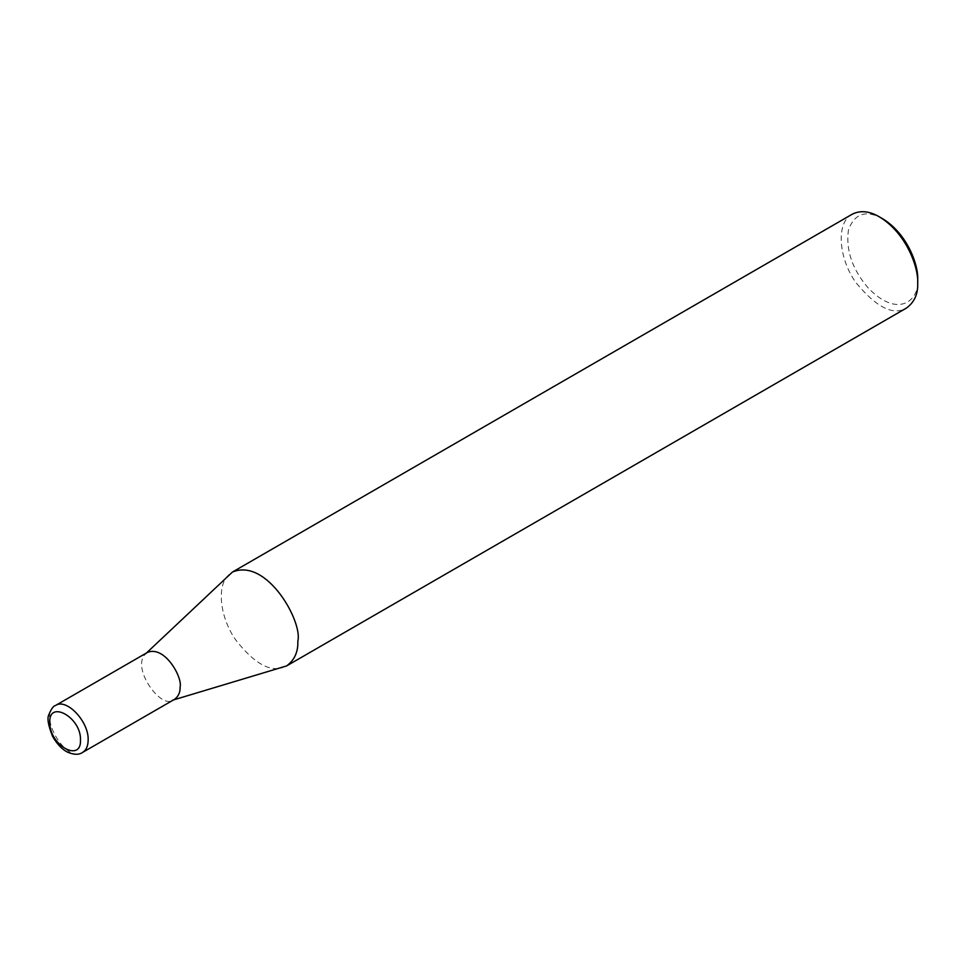 <?xml version="1.0" encoding="UTF-8"?>
<svg xmlns="http://www.w3.org/2000/svg" width="966" height="966" viewBox="0 0 966 966"><rect width="100%" height="100%" fill="white"/><g stroke="black" fill="none" stroke-linecap="round" stroke-linejoin="round"><path stroke-width="0.72" stroke-dasharray="4.83 3.62" d="M55.448 705.53C37.131 714.188 65.893 763.961 82.521 752.466M147.4 652.436L145.673 653.74C130.603 667.88 161.153 709.153 172.503 700.217L174.496 699.36M228.954 574.661C216.275 585.287 219.898 617.395 235.595 639.77C253.382 662.591 269.055 671.877 282.627 667.627M852.29 214.186C835.856 221.939 838.21 258.429 856.226 283.002C876.621 307.538 893.369 315.882 906.482 308.045M882.574 218.714C866.055 209.646 854.681 213.353 848.474 229.86C845.624 249.711 852.097 268.971 867.903 287.651C899.274 320.422 920.115 298.518 917.7 279.548M146.47 652.98L145.673 653.74M173.554 699.903L172.503 700.217"/><path stroke-width="1.45" d="M88.148 740.053C89.029 721.687 66.521 697.85 55.533 705.482L147.4 652.436C164.715 645.143 182.634 677.456 180.111 686.959C180.328 692.296 178.456 696.438 174.496 699.36L82.533 752.454C86.216 750.184 88.087 746.042 88.148 740.053M80.48 740.053C81.386 716.844 47.382 698.744 49.882 723.763C50.389 746.078 81.494 762.524 80.48 740.053M172.503 700.217L286.6 665.924C294.533 660.068 298.265 651.796 297.83 641.122C302.889 622.104 267.051 557.491 232.42 572.065L145.673 653.74M286.6 665.924L906.482 308.045C914.404 302.189 918.147 293.918 917.7 283.243C918.618 267.534 906.446 233.229 879.386 216.867C869.412 211.047 860.392 210.141 852.29 214.186L232.42 572.065M879.386 216.867L882.574 218.714C907.388 233.712 918.533 265.155 917.7 279.548L917.7 283.243M55.533 705.482C53.456 705.892 51.258 708.911 48.928 714.55C46.936 718.028 48.167 725.321 52.611 736.418C59.614 748.626 66.98 752.067 68.84 752.671C74.611 754.881 79.164 754.808 82.521 752.466"/></g></svg>
